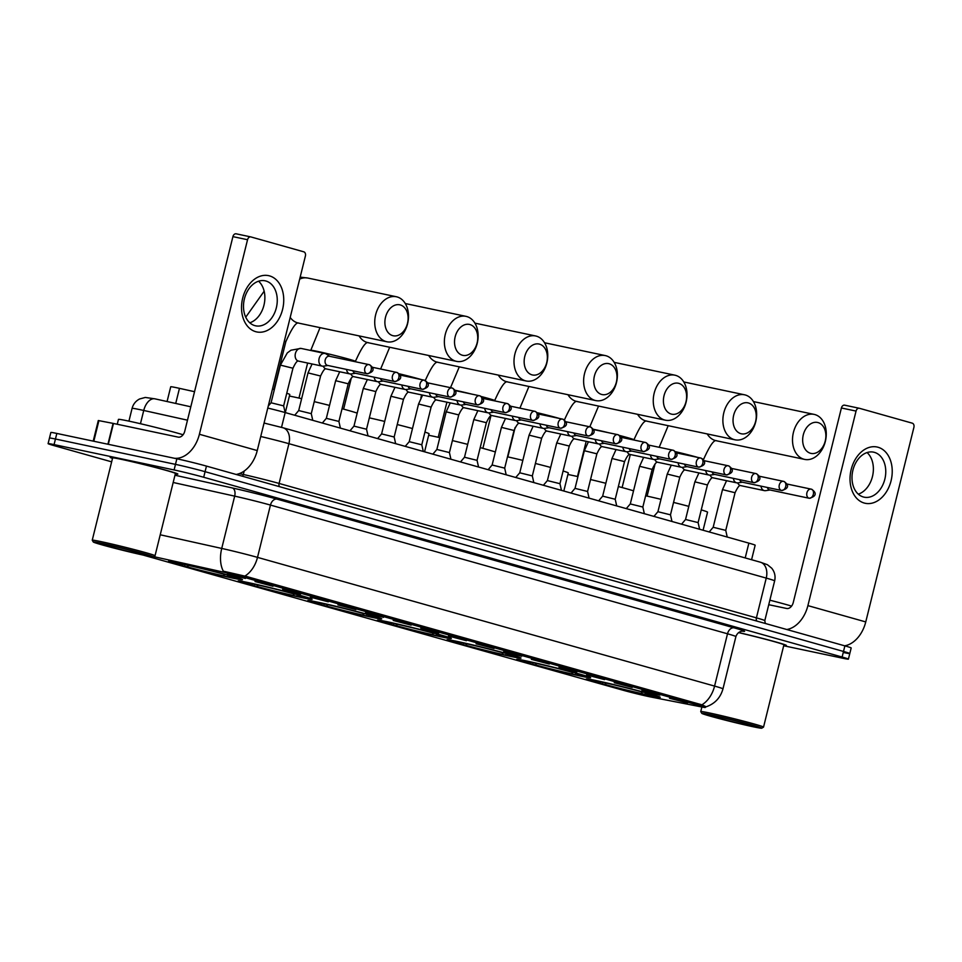 <?xml version="1.0" encoding="UTF-8"?>
<svg xmlns="http://www.w3.org/2000/svg" width="962" height="962" viewBox="0 0 962 962"><rect width="100%" height="100%" fill="white"/><g stroke="black" fill="none" stroke-linecap="round" stroke-linejoin="round"><path stroke-width="1.44" d="M371.188 617.183A38.095 1.263 -166.1 0 0 381.734 618.891A38.095 1.263 -166.1 0 0 358.862 612.012A38.095 1.263 -166.1 0 0 318.326 602.284A38.095 1.263 -166.1 0 0 307.78 600.589A38.095 1.263 -166.1 0 0 330.651 607.455A38.095 1.263 -166.1 0 0 371.188 617.183M580.074 675.997A38.095 1.263 -166.1 0 0 590.62 677.705A38.095 1.263 -166.1 0 0 567.748 670.839A38.095 1.263 -166.1 0 0 527.2 661.11A38.095 1.263 -166.1 0 0 516.666 659.403A38.095 1.263 -166.1 0 0 539.538 666.269A38.095 1.263 -166.1 0 0 580.074 675.997M510.449 656.397A38.095 1.263 -166.1 0 0 520.995 658.104A38.095 1.263 -166.1 0 0 498.112 651.238A38.095 1.263 -166.1 0 0 457.575 641.51A38.095 1.263 -166.1 0 0 447.029 639.802A38.095 1.263 -166.1 0 0 469.913 646.668A38.095 1.263 -166.1 0 0 510.449 656.397M440.812 636.784A38.095 1.263 -166.1 0 0 451.358 638.491A38.095 1.263 -166.1 0 0 428.487 631.625A38.095 1.263 -166.1 0 0 387.951 621.897A38.095 1.263 -166.1 0 0 377.405 620.189A38.095 1.263 -166.1 0 0 400.276 627.056A38.095 1.263 -166.1 0 0 440.812 636.784M301.563 597.57A38.095 1.263 -166.1 0 0 312.109 599.278A38.095 1.263 -166.1 0 0 289.225 592.412A38.095 1.263 -166.1 0 0 248.689 582.683A38.095 1.263 -166.1 0 0 238.143 580.976A38.095 1.263 -166.1 0 0 261.027 587.842A38.095 1.263 -166.1 0 0 301.563 597.57M231.938 577.958A38.095 1.263 -166.1 0 0 242.472 579.665A38.095 1.263 -166.1 0 0 219.601 572.799A38.095 1.263 -166.1 0 0 179.064 563.071A38.095 1.263 -166.1 0 0 168.518 561.363A38.095 1.263 -166.1 0 0 191.39 568.241A38.095 1.263 -166.1 0 0 231.938 577.958M649.699 695.61A38.095 1.263 -166.1 0 0 660.245 697.318A38.095 1.263 -166.1 0 0 637.373 690.451A38.095 1.263 -166.1 0 0 596.837 680.723A38.095 1.263 -166.1 0 0 586.291 679.016A38.095 1.263 -166.1 0 0 609.162 685.882A38.095 1.263 -166.1 0 0 649.699 695.61M641.894 690.488L659.848 695.177L641.894 690.488M614.261 682.707L632.214 687.397L614.261 682.707M586.628 674.927L604.581 679.617L586.628 674.927M558.994 667.135L576.947 671.825L558.994 667.135M531.373 659.355L549.314 664.045L531.373 659.355M503.739 651.575L521.681 656.264L503.739 651.575M476.106 643.794L494.047 648.484L476.106 643.794M448.472 636.014L466.414 640.704L448.472 636.014M420.839 628.234L438.792 632.924L420.839 628.234M393.205 620.454L411.159 625.144L393.205 620.454M365.572 612.674L383.525 617.363L365.572 612.674M337.951 604.894L355.892 609.583L337.951 604.894M310.317 597.113L328.258 601.803L310.317 597.113M282.684 589.333L300.625 594.023L282.684 589.333M255.05 581.541L272.992 586.231L255.05 581.541M227.417 573.761L245.37 578.451L227.417 573.761M669.528 698.268L687.469 702.957L669.528 698.268M153.643 556.613L221.007 571.572A19.408 0.649 13.9 0 1 245.154 577.609L699.639 705.591A19.408 0.649 13.9 0 1 705.302 707.467A19.408 0.649 13.9 0 1 702.019 707.022L651.214 697.077A19.408 0.649 13.9 0 1 649.134 696.656A19.408 0.649 13.9 0 1 622.498 690.079L145.671 555.808A19.408 0.649 13.9 0 1 143.206 555.086M267.773 408.056A21.561 0.709 13.9 0 1 285.185 412.566L748.869 543.133A21.561 0.709 13.9 0 1 755.158 545.226L751.575 559.728M167.075 401.527L170.719 386.784A21.561 0.709 13.9 0 1 179.461 388.347L194.528 391.69M783.802 645.249A34.86 1.154 -166.1 0 0 786.351 645.43A34.86 1.154 -166.1 0 0 738.612 632.539M175.3 473.893A34.86 1.154 -166.1 0 0 177.85 474.074A34.86 1.154 -166.1 0 0 156.914 467.785A34.86 1.154 -166.1 0 0 119.817 458.886A34.86 1.154 -166.1 0 0 110.173 457.323A34.86 1.154 -166.1 0 0 112.506 458.345A34.5 1.142 -166.1 0 1 110.522 457.407A34.5 1.142 -166.1 0 1 120.07 458.958A34.5 1.142 -166.1 0 1 156.782 467.772A34.5 1.142 -166.1 0 1 177.501 473.989A34.5 1.142 -166.1 0 1 175.312 473.857M843.83 652.585A21.561 0.709 -166.1 0 0 849.795 653.547L851.178 647.967A21.561 0.709 -166.1 0 0 844.889 645.875L206.457 466.101A21.561 0.709 -166.1 0 0 176.864 458.79L56.83 433.441L55.447 439.021A21.561 0.709 -166.1 0 0 49.483 438.047A21.561 0.709 -166.1 0 1 55.447 439.021L175.481 464.369L55.447 439.021L54.064 444.6A21.561 0.709 -166.1 0 0 48.1 443.626A21.561 0.709 -166.1 0 0 54.389 445.719L111.64 461.844M206.457 466.101L205.074 471.681A21.561 0.709 -166.1 0 0 175.481 464.369A21.561 0.709 -166.1 0 1 205.074 471.681L843.506 651.454L205.074 471.681L203.703 477.26A21.561 0.709 -166.1 0 0 174.098 469.949L54.064 444.6M849.795 653.547A21.561 0.709 -166.1 0 0 843.506 651.454A21.561 0.709 -166.1 0 1 849.795 653.547L848.412 659.126A21.561 0.709 -166.1 0 0 842.123 657.034L203.703 477.26M160.233 534.788L221.729 548.436A25.156 14.815 -77.5 0 0 223.328 571.175L246.488 576.478L701.887 704.821C706.697 706.878 707.202 707.395 703.414 706.373M705.94 706.854L705.892 706.89C714.742 703.883 720.43 697.871 722.967 688.876L735.906 636.567A28.752 0.95 -166.1 0 0 727.512 633.79L270.454 505.074A28.752 0.95 -166.1 0 0 234.68 496.139L173.172 482.479M783.681 645.742L842.447 658.164A21.561 0.709 -166.1 0 0 848.412 659.126M56.83 433.441A21.561 0.709 -166.1 0 0 50.866 432.467L48.1 443.626M878.029 447.246A28.752 20.707 -78.1 0 1 891.077 480.76A28.752 20.707 -78.1 0 1 864.225 503.042A28.752 20.707 -78.1 0 1 851.178 469.528A28.752 20.707 -78.1 0 1 878.029 447.246M863.359 496.981A23.004 16.558 101.9 0 0 864.129 497.174A23.004 16.558 101.9 0 0 884.968 478.631A23.004 16.558 101.9 0 0 874.398 452.356A23.004 16.558 101.9 0 0 873.628 452.164A23.004 16.558 101.9 0 0 852.789 470.707A23.004 16.558 101.9 0 0 863.359 496.981M867.075 452.561A23.004 16.558 -78.1 0 1 872.702 475.481A23.004 16.558 -78.1 0 1 858.296 494.155M844.624 645.803A28.752 19.925 -74.3 0 0 865.752 621.921L913.9 427.368A3.595 2.585 101.9 0 0 912.265 423.172L859.403 408.285A3.595 2.585 101.9 0 0 859.282 408.261A3.595 2.585 101.9 0 0 856.048 411.075L841.401 407.984L793.253 602.537A7.191 4.978 105.7 0 1 786.651 608.477L768.746 604.701M786.76 629.509A28.752 19.925 -74.3 0 0 807.9 605.627L856.048 411.075M841.401 407.984A3.595 2.585 -78.1 0 1 844.636 405.17A3.595 2.585 -78.1 0 1 844.756 405.194L859.162 408.237M710.353 714.694A30.904 1.022 -166.1 0 0 701.803 713.347A30.904 1.022 -166.1 0 0 720.815 718.999A30.904 1.022 -166.1 0 0 753.246 726.779A30.904 1.022 -166.1 0 0 761.772 728.186A30.904 1.022 -166.1 0 0 743.698 722.715A30.904 1.022 -166.1 0 0 710.353 714.694M761.772 728.186L763.515 727.14A32.347 1.07 -166.1 0 0 763.539 727.116A32.347 1.07 -166.1 0 0 744.119 721.284A32.347 1.07 -166.1 0 0 709.703 713.022A32.347 1.07 -166.1 0 0 700.745 711.567A32.347 1.07 -166.1 0 0 700.757 711.615L701.803 713.347M748.256 725.372A23.713 0.782 -166.1 0 0 754.821 726.406A23.713 0.782 -166.1 0 0 740.223 722.065A23.713 0.782 -166.1 0 0 715.343 716.101A23.713 0.782 -166.1 0 0 708.79 715.019A23.713 0.782 -166.1 0 0 722.666 719.227A23.713 0.782 -166.1 0 0 748.256 725.372M791.57 606.108A35.943 1.19 -166.1 0 0 769.865 600.192M783.814 645.213A34.5 1.142 -166.1 0 0 786.002 645.346A34.5 1.142 -166.1 0 0 738.6 632.551M763.539 727.116L783.91 644.829A32.347 1.07 -166.1 0 0 738.515 632.611M818.061 422.595A15.813 11.388 101.9 0 0 803.294 434.836A15.813 11.388 101.9 0 0 810.473 453.27A15.813 11.388 101.9 0 0 825.24 441.017A15.813 11.388 101.9 0 0 818.061 422.595M803.871 459.211A23.004 16.558 -78.1 0 1 793.301 432.936A23.004 16.558 -78.1 0 1 814.141 414.394A23.004 16.558 -78.1 0 1 814.91 414.586A23.004 16.558 -78.1 0 1 825.48 440.861A23.004 16.558 -78.1 0 1 804.641 459.403A23.004 16.558 -78.1 0 1 803.871 459.211M597.137 680.783L597.222 681A34.211 1.13 -166.1 0 0 590.067 679.99A34.211 1.13 -166.1 0 0 597.679 682.587L599.939 683.056L601.442 681.721M602.032 681.854L602.092 682.034A34.211 1.13 -166.1 0 1 643.867 692.339L644.011 692.219M649.025 693.602L648.857 693.746A34.211 1.13 -166.1 0 1 656.457 696.416L657.13 696.007M646.284 692.832L647.005 694.684L649.314 695.334A34.211 1.13 -166.1 0 0 656.457 696.416M597.222 681L599.53 681.649A30.904 1.022 -166.1 0 0 593.289 680.711A30.904 1.022 -166.1 0 0 599.939 683.056M643.867 692.339L641.618 691.858A30.904 1.022 -166.1 0 0 604.401 682.683L602.092 682.034L602.669 683.994A34.211 1.13 -166.1 0 0 644.444 694.299L645.899 692.724M647.005 694.684A30.904 1.022 -166.1 0 0 653.258 695.55A30.904 1.022 -166.1 0 0 646.596 693.265L648.857 693.746M703.078 530.242L707.551 512.169A39.526 1.311 -166.1 0 0 701.262 509.872M688.804 506.361A39.526 1.311 -166.1 0 0 673.544 502.417M660.978 499.326A39.526 1.311 -166.1 0 0 645.634 495.791M602.669 683.994L604.918 684.463A30.904 1.022 -166.1 0 0 642.135 693.65L644.444 694.299M606.421 683.128L604.918 684.463M642.135 693.65L641.401 691.81M748.436 402.982A15.813 11.388 101.9 0 0 733.669 415.235A15.813 11.388 101.9 0 0 740.848 433.67A15.813 11.388 101.9 0 0 755.615 421.416A15.813 11.388 101.9 0 0 748.436 402.982M734.234 439.61A23.004 16.558 -78.1 0 1 723.677 413.335A23.004 16.558 -78.1 0 1 744.516 394.793A23.004 16.558 -78.1 0 1 745.285 394.973A23.004 16.558 -78.1 0 1 755.855 421.248A23.004 16.558 -78.1 0 1 735.004 439.802A23.004 16.558 -78.1 0 1 734.234 439.61M577.934 476.611A39.526 1.311 -166.1 0 0 572.113 475.336A39.526 1.311 -166.1 0 0 567.917 474.482M527.501 661.171L527.585 661.399A34.211 1.13 -166.1 0 0 520.442 660.377A34.211 1.13 -166.1 0 0 528.054 662.974L530.303 663.455L531.806 662.109M532.395 662.241L532.467 662.421A34.211 1.13 -166.1 0 1 574.242 672.739L574.386 672.606M579.401 673.989L579.232 674.134A34.211 1.13 -166.1 0 1 586.82 676.803L587.493 676.406M576.659 673.232L577.38 675.071L579.689 675.721A34.211 1.13 -166.1 0 0 586.82 676.803M527.585 661.399L529.894 662.048A30.904 1.022 -166.1 0 0 523.665 661.098A30.904 1.022 -166.1 0 0 530.303 663.455M574.242 672.739L571.981 672.258A30.904 1.022 -166.1 0 0 534.776 663.071L532.467 662.421M577.38 675.071A30.904 1.022 -166.1 0 0 583.633 675.949A30.904 1.022 -166.1 0 0 576.972 673.665L579.232 674.134M633.525 490.836A39.526 1.311 -166.1 0 0 618.362 486.544M605.832 483.285A39.526 1.311 -166.1 0 0 590.536 479.533M576.274 673.123L574.807 674.687A34.211 1.13 -166.1 0 1 533.032 664.381L532.491 662.433M533.032 664.381L535.293 664.862A30.904 1.022 -166.1 0 0 572.498 674.037L574.807 674.687M536.796 663.515L535.293 664.862M572.498 674.037L571.777 672.197M678.811 383.369A15.813 11.388 101.9 0 0 664.045 395.622A15.813 11.388 101.9 0 0 671.211 414.057A15.813 11.388 101.9 0 0 685.99 401.803A15.813 11.388 101.9 0 0 678.811 383.369M664.61 419.997A23.004 16.558 -78.1 0 1 654.052 393.723A23.004 16.558 -78.1 0 1 674.891 375.18A23.004 16.558 -78.1 0 1 675.661 375.372A23.004 16.558 -78.1 0 1 686.219 401.647A23.004 16.558 -78.1 0 1 665.379 420.19A23.004 16.558 -78.1 0 1 664.61 419.997M457.876 641.57L457.96 641.786A34.211 1.13 -166.1 0 0 450.805 640.776A34.211 1.13 -166.1 0 0 458.417 643.374L460.678 643.843L462.181 642.508M462.77 642.628L462.842 642.82A34.211 1.13 -166.1 0 1 504.617 653.126L504.749 653.006M509.764 654.376L509.607 654.533A34.211 1.13 -166.1 0 1 517.195 657.202L517.869 656.793M507.022 653.619L507.756 655.459L510.064 656.108A34.211 1.13 -166.1 0 0 517.195 657.202M457.96 641.786L460.269 642.436A30.904 1.022 -166.1 0 0 454.04 641.498A30.904 1.022 -166.1 0 0 460.678 643.843M504.617 653.126L502.356 652.645A30.904 1.022 -166.1 0 0 465.151 643.47L462.842 642.82L463.407 644.768A34.211 1.13 -166.1 0 0 505.182 655.086L506.637 653.511M507.756 655.459A30.904 1.022 -166.1 0 0 514.009 656.337A30.904 1.022 -166.1 0 0 507.347 654.052L509.607 654.533M563.816 491.029L568.289 472.955A39.526 1.311 -166.1 0 0 563.095 470.983M550.649 467.448A39.526 1.311 -166.1 0 0 535.401 463.48M522.835 460.377A39.526 1.311 -166.1 0 0 507.491 456.818M463.407 644.768L465.668 645.249A30.904 1.022 -166.1 0 0 502.873 654.437L505.182 655.086M467.159 643.915L465.668 645.249M502.873 654.437L502.152 652.597M609.187 363.768A15.813 11.388 101.9 0 0 594.408 376.022A15.813 11.388 101.9 0 0 601.587 394.444A15.813 11.388 101.9 0 0 616.353 382.203A15.813 11.388 101.9 0 0 609.187 363.768M594.985 400.396A23.004 16.558 -78.1 0 1 584.415 374.122A23.004 16.558 -78.1 0 1 605.254 355.579A23.004 16.558 -78.1 0 1 606.024 355.76A23.004 16.558 -78.1 0 1 616.594 382.034A23.004 16.558 -78.1 0 1 595.755 400.577A23.004 16.558 -78.1 0 1 594.985 400.396M439.79 437.638A39.526 1.311 -166.1 0 0 432.852 436.123A39.526 1.311 -166.1 0 0 428.655 435.269M388.251 621.957L388.335 622.173A34.211 1.13 -166.1 0 0 381.18 621.163A34.211 1.13 -166.1 0 0 388.792 623.761L391.053 624.242L392.556 622.895M393.145 623.027L393.217 623.208A34.211 1.13 -166.1 0 1 434.98 633.513L435.125 633.393M440.139 634.776L439.971 634.92A34.211 1.13 -166.1 0 1 447.57 637.59L448.244 637.193M437.397 634.018L438.119 635.858L440.428 636.507A34.211 1.13 -166.1 0 0 447.57 637.59M388.335 622.173L390.644 622.823A30.904 1.022 -166.1 0 0 384.403 621.885A30.904 1.022 -166.1 0 0 391.053 624.242M434.98 633.513L432.732 633.044A30.904 1.022 -166.1 0 0 395.526 623.857L393.217 623.208L393.783 625.168A34.211 1.13 -166.1 0 0 435.558 635.473L437.013 633.91M438.119 635.858A30.904 1.022 -166.1 0 0 444.372 636.724A30.904 1.022 -166.1 0 0 437.71 634.451L439.971 634.92M495.358 451.972A39.526 1.311 -166.1 0 0 480.206 447.619M467.688 444.36A39.526 1.311 -166.1 0 0 452.393 440.584M393.783 625.168L396.043 625.637A30.904 1.022 -166.1 0 0 433.249 634.824L435.558 635.473M397.534 624.302L396.043 625.637M433.249 634.824L432.527 632.984M539.55 344.155A15.813 11.388 101.9 0 0 524.783 356.409A15.813 11.388 101.9 0 0 531.962 374.843A15.813 11.388 101.9 0 0 546.729 362.59A15.813 11.388 101.9 0 0 539.55 344.155M525.36 380.784A23.004 16.558 -78.1 0 1 514.79 354.509A23.004 16.558 -78.1 0 1 535.63 335.966A23.004 16.558 -78.1 0 1 536.399 336.159A23.004 16.558 -78.1 0 1 546.969 362.433A23.004 16.558 -78.1 0 1 526.13 380.976A23.004 16.558 -78.1 0 1 525.36 380.784M318.614 602.356L318.711 602.573A34.211 1.13 -166.1 0 0 311.556 601.551A34.211 1.13 -166.1 0 0 319.168 604.148L321.428 604.629L322.919 603.282M323.509 603.414L323.581 603.595A34.211 1.13 -166.1 0 1 365.356 613.912L365.5 613.78M370.514 615.163L370.346 615.319A34.211 1.13 -166.1 0 1 377.934 617.989L378.607 617.58M367.773 614.405L368.494 616.245L370.803 616.895A34.211 1.13 -166.1 0 0 377.934 617.989M318.711 602.573L321.019 603.222A30.904 1.022 -166.1 0 0 314.778 602.284A30.904 1.022 -166.1 0 0 321.428 604.629M365.356 613.912L363.095 613.431A30.904 1.022 -166.1 0 0 325.89 604.256L323.581 603.595L324.158 605.555A34.211 1.13 -166.1 0 0 365.921 615.872L367.388 614.297M368.494 616.245A30.904 1.022 -166.1 0 0 374.747 617.123A30.904 1.022 -166.1 0 0 368.085 614.838L370.346 615.319M424.567 451.815L429.028 433.742A39.526 1.311 -166.1 0 0 424.927 432.106M412.482 428.535A39.526 1.311 -166.1 0 0 397.246 424.543M384.68 421.428A39.526 1.311 -166.1 0 0 369.336 417.857M324.158 605.555L326.407 606.036A30.904 1.022 -166.1 0 0 363.612 615.223L365.921 615.872M327.91 604.701L326.407 606.036M363.612 615.223L362.89 613.371M469.925 324.555A15.813 11.388 101.9 0 0 455.158 336.808A15.813 11.388 101.9 0 0 462.337 355.231A15.813 11.388 101.9 0 0 477.104 342.977A15.813 11.388 101.9 0 0 469.925 324.555M455.723 361.171A23.004 16.558 -78.1 0 1 445.165 334.896A23.004 16.558 -78.1 0 1 466.005 316.354A23.004 16.558 -78.1 0 1 466.774 316.546A23.004 16.558 -78.1 0 1 477.332 342.821A23.004 16.558 -78.1 0 1 456.493 361.363A23.004 16.558 -78.1 0 1 455.723 361.171M301.647 398.677A39.526 1.311 -166.1 0 0 293.602 396.909A39.526 1.311 -166.1 0 0 289.394 396.055M248.99 582.744L249.074 582.96A34.211 1.13 -166.1 0 0 241.919 581.95A34.211 1.13 -166.1 0 0 249.531 584.547L251.791 585.028L253.295 583.681M253.884 583.814L253.956 583.994A34.211 1.13 -166.1 0 1 295.731 594.3L295.875 594.179M300.878 595.562L300.721 595.706A34.211 1.13 -166.1 0 1 308.309 598.376L308.982 597.967M298.148 594.793L298.869 596.644L301.178 597.294A34.211 1.13 -166.1 0 0 308.309 598.376M249.074 582.96L251.383 583.609A30.904 1.022 -166.1 0 0 245.154 582.671A30.904 1.022 -166.1 0 0 251.791 585.028M295.731 594.3L293.47 593.831A30.904 1.022 -166.1 0 0 256.265 584.643L253.956 583.994L254.521 585.954A34.211 1.13 -166.1 0 0 296.296 596.26L297.763 594.696M298.869 596.644A30.904 1.022 -166.1 0 0 305.122 597.51A30.904 1.022 -166.1 0 0 298.46 595.225L300.721 595.706M357.191 413.119A39.526 1.311 -166.1 0 0 342.051 408.706M329.533 405.423A39.526 1.311 -166.1 0 0 314.237 401.635M254.521 585.954L256.782 586.423A30.904 1.022 -166.1 0 0 293.987 595.61L296.296 596.26M258.285 585.088L256.782 586.423M293.987 595.61L293.266 593.77M400.3 304.942A15.813 11.388 101.9 0 0 385.522 317.195A15.813 11.388 101.9 0 0 392.7 335.63A15.813 11.388 101.9 0 0 407.479 323.376A15.813 11.388 101.9 0 0 400.3 304.942M386.099 341.57A23.004 16.558 -78.1 0 1 375.529 315.295A23.004 16.558 -78.1 0 1 396.38 296.753A23.004 16.558 -78.1 0 1 397.138 296.945A23.004 16.558 -78.1 0 1 407.708 323.22A23.004 16.558 -78.1 0 1 386.868 341.763A23.004 16.558 -78.1 0 1 386.099 341.57M179.365 563.143L179.449 563.359A34.211 1.13 -166.1 0 0 172.294 562.337A34.211 1.13 -166.1 0 0 179.906 564.934L182.167 565.415L183.67 564.069M184.259 564.201L184.331 564.381A34.211 1.13 -166.1 0 1 226.106 574.699L226.238 574.567M231.253 575.949L231.084 576.106A34.211 1.13 -166.1 0 1 238.684 578.775L239.358 578.366M228.511 575.192L229.245 577.032L231.553 577.681A34.211 1.13 -166.1 0 0 238.684 578.775M179.449 563.359L181.758 564.009A30.904 1.022 -166.1 0 0 175.517 563.071A30.904 1.022 -166.1 0 0 182.167 565.415M226.106 574.699L223.845 574.218A30.904 1.022 -166.1 0 0 186.64 565.031L184.331 564.381L184.896 566.341A34.211 1.13 -166.1 0 0 226.671 576.647L228.126 575.084M229.245 577.032A30.904 1.022 -166.1 0 0 235.498 577.909A30.904 1.022 -166.1 0 0 228.836 575.625L231.084 576.106M285.305 412.602L289.778 394.528A39.526 1.311 -166.1 0 0 286.76 393.242M274.326 389.61A39.526 1.311 -166.1 0 0 272.462 389.105M184.896 566.341L187.157 566.822A30.904 1.022 -166.1 0 0 224.362 575.997L226.671 576.647M188.648 565.476L187.157 566.822M224.362 575.997L223.641 574.158M709.186 531.962L713.179 527.272L725.745 530.375L727.236 537.049M761.014 486.135A6.469 4.654 101.9 0 0 764.153 490.572A6.469 4.654 101.9 0 0 764.369 490.62A6.469 4.654 101.9 0 0 765.596 490.656L770.057 489.995M767.363 487.481A4.678 3.367 101.9 0 0 769.456 489.862A4.678 3.367 101.9 0 0 769.612 489.898A4.678 3.367 101.9 0 0 769.78 489.923M269.54 275.89A28.752 20.707 -78.1 0 1 282.587 309.403A28.752 20.707 -78.1 0 1 255.724 331.686A28.752 20.707 -78.1 0 1 242.677 298.172A28.752 20.707 -78.1 0 1 269.54 275.89M254.858 325.625A23.004 16.558 101.9 0 0 255.627 325.817A23.004 16.558 101.9 0 0 276.467 307.275A23.004 16.558 101.9 0 0 265.897 281A23.004 16.558 101.9 0 0 265.127 280.808A23.004 16.558 101.9 0 0 244.288 299.35A23.004 16.558 101.9 0 0 254.858 325.625M258.574 281.205A23.004 16.558 -78.1 0 1 264.201 304.124A23.004 16.558 -78.1 0 1 249.795 322.799M236.123 474.446A28.752 19.925 -74.3 0 0 257.251 450.565L305.399 256.012A3.595 2.585 101.9 0 0 303.776 251.816L250.902 236.929A3.595 2.585 101.9 0 0 250.781 236.905A3.595 2.585 101.9 0 0 247.547 239.718L232.912 236.628L184.764 431.18A7.191 4.978 105.7 0 1 178.15 437.121L113.468 423.46L108.309 444.312M174.338 458.261A28.752 19.925 -74.3 0 0 199.399 434.271L247.547 239.718M232.912 236.628A3.595 2.585 -78.1 0 1 236.147 233.814A3.595 2.585 -78.1 0 1 236.267 233.838L250.661 236.88M93.206 441.125L98.304 420.526L113.468 423.46M101.852 543.338A30.904 1.022 -166.1 0 0 93.302 541.991A30.904 1.022 -166.1 0 0 112.314 547.643A30.904 1.022 -166.1 0 0 144.745 555.423A30.904 1.022 -166.1 0 0 153.283 556.83A30.904 1.022 -166.1 0 0 135.197 551.358A30.904 1.022 -166.1 0 0 101.852 543.338M153.283 556.83L155.014 555.783A32.347 1.07 -166.1 0 0 155.038 555.759A32.347 1.07 -166.1 0 0 135.618 549.927A32.347 1.07 -166.1 0 0 101.202 541.666A32.347 1.07 -166.1 0 0 92.244 540.211A32.347 1.07 -166.1 0 0 92.256 540.259L93.302 541.991M155.038 555.759L175.409 473.472A32.347 1.07 -166.1 0 0 155.988 467.64A32.347 1.07 -166.1 0 0 121.561 459.379A32.347 1.07 -166.1 0 0 112.614 457.936L92.244 540.211M183.069 434.752A35.943 1.19 -166.1 0 0 128.391 421.019A35.943 1.19 -166.1 0 0 118.446 419.408L117.244 424.254M139.755 554.016A23.713 0.782 -166.1 0 0 146.32 555.05A23.713 0.782 -166.1 0 0 131.734 550.709A23.713 0.782 -166.1 0 0 106.842 544.745A23.713 0.782 -166.1 0 0 100.288 543.662A23.713 0.782 -166.1 0 0 114.165 547.871A23.713 0.782 -166.1 0 0 139.755 554.016M681.553 524.182L685.557 519.492L698.111 522.594L699.614 529.268M733.381 478.354A6.469 4.654 101.9 0 0 736.519 482.792A6.469 4.654 101.9 0 0 736.736 482.84A6.469 4.654 101.9 0 0 737.962 482.876L742.423 482.215M739.73 479.689A4.678 3.367 101.9 0 0 741.834 482.082A4.678 3.367 101.9 0 0 741.991 482.118A4.678 3.367 101.9 0 0 742.147 482.142M653.919 516.402L657.924 511.712L670.478 514.826M705.747 470.574A6.469 4.654 101.9 0 0 708.886 475.012A6.469 4.654 101.9 0 0 709.102 475.06A6.469 4.654 101.9 0 0 710.329 475.096L714.79 474.422M712.096 471.909A4.678 3.367 101.9 0 0 714.201 474.302A4.678 3.367 101.9 0 0 714.357 474.338A4.678 3.367 101.9 0 0 714.513 474.362M626.286 508.621L630.29 503.932L642.844 507.034L644.348 513.708M678.114 462.794A6.469 4.654 101.9 0 0 681.252 467.231A6.469 4.654 101.9 0 0 681.469 467.279A6.469 4.654 101.9 0 0 682.695 467.316L687.157 466.642M684.463 464.129A4.678 3.367 101.9 0 0 686.567 466.522A4.678 3.367 101.9 0 0 686.724 466.558A4.678 3.367 101.9 0 0 686.88 466.582M598.653 500.841L602.657 496.151L615.211 499.254L616.714 505.928M650.48 455.014A6.469 4.654 101.9 0 0 653.619 459.451A6.469 4.654 101.9 0 0 653.835 459.499A6.469 4.654 101.9 0 0 655.062 459.535L659.523 458.862M656.83 456.349A4.678 3.367 101.9 0 0 658.934 458.73A4.678 3.367 101.9 0 0 659.09 458.778A4.678 3.367 101.9 0 0 659.247 458.802M571.019 493.061L575.023 488.371L587.578 491.474L589.081 498.136M622.847 447.234A6.469 4.654 101.9 0 0 625.985 451.671A6.469 4.654 101.9 0 0 626.202 451.719A6.469 4.654 101.9 0 0 627.44 451.755L631.89 451.082M629.196 448.569A4.678 3.367 101.9 0 0 631.3 450.95A4.678 3.367 101.9 0 0 631.457 450.998A4.678 3.367 101.9 0 0 631.613 451.022M543.386 485.269L547.39 480.579L559.944 483.694L561.447 490.355M595.225 439.454A6.469 4.654 101.9 0 0 598.364 443.891A6.469 4.654 101.9 0 0 598.58 443.939A6.469 4.654 101.9 0 0 599.807 443.975L604.256 443.302M601.563 440.788A4.678 3.367 101.9 0 0 603.667 443.169A4.678 3.367 101.9 0 0 603.823 443.205A4.678 3.367 101.9 0 0 603.98 443.241M515.752 477.489L519.757 472.799L532.323 475.913L533.814 482.575M567.592 431.661A6.469 4.654 101.9 0 0 570.731 436.099A6.469 4.654 101.9 0 0 570.947 436.159A6.469 4.654 101.9 0 0 572.174 436.195L576.623 435.521M573.941 433.008A4.678 3.367 101.9 0 0 576.034 435.389A4.678 3.367 101.9 0 0 576.19 435.425A4.678 3.367 101.9 0 0 576.358 435.461M488.131 469.709L492.123 465.019L504.689 468.133L506.18 474.795M539.959 423.881A6.469 4.654 101.9 0 0 543.097 428.318A6.469 4.654 101.9 0 0 543.314 428.379A6.469 4.654 101.9 0 0 544.54 428.403L549.001 427.741M546.308 425.228A4.678 3.367 101.9 0 0 548.4 427.609A4.678 3.367 101.9 0 0 548.556 427.645A4.678 3.367 101.9 0 0 548.725 427.681M464.49 457.239L477.056 460.353L478.559 467.015M512.325 416.101A6.469 4.654 101.9 0 0 515.464 420.538A6.469 4.654 101.9 0 0 515.68 420.598A6.469 4.654 101.9 0 0 516.907 420.622L521.368 419.961M518.674 417.448A4.678 3.367 101.9 0 0 520.779 419.829A4.678 3.367 101.9 0 0 520.935 419.865A4.678 3.367 101.9 0 0 521.091 419.889M432.864 454.148L436.868 449.458L449.422 452.573L450.925 459.235M484.692 408.321A6.469 4.654 101.9 0 0 487.83 412.758A6.469 4.654 101.9 0 0 488.047 412.818A6.469 4.654 101.9 0 0 489.273 412.842L493.734 412.181M491.041 409.668A4.678 3.367 101.9 0 0 493.145 412.049A4.678 3.367 101.9 0 0 493.302 412.085A4.678 3.367 101.9 0 0 493.458 412.109M405.23 446.368L409.235 441.678L421.789 444.781L423.292 451.455M457.058 400.541A6.469 4.654 101.9 0 0 460.197 404.978A6.469 4.654 101.9 0 0 460.413 405.026A6.469 4.654 101.9 0 0 461.64 405.062L466.101 404.401M463.407 401.888A4.678 3.367 101.9 0 0 465.512 404.268A4.678 3.367 101.9 0 0 465.668 404.305A4.678 3.367 101.9 0 0 465.824 404.329M377.597 438.588L381.601 433.898L394.155 437.001L395.659 443.674M429.425 392.761A6.469 4.654 101.9 0 0 432.563 397.198A6.469 4.654 101.9 0 0 432.78 397.246A6.469 4.654 101.9 0 0 434.018 397.282L438.468 396.621M435.774 394.107A4.678 3.367 101.9 0 0 437.878 396.488A4.678 3.367 101.9 0 0 438.035 396.524A4.678 3.367 101.9 0 0 438.191 396.548M349.964 430.808L353.968 426.118L366.522 429.22L368.025 435.894M401.803 384.98A6.469 4.654 101.9 0 0 404.942 389.418A6.469 4.654 101.9 0 0 405.158 389.466A6.469 4.654 101.9 0 0 406.385 389.502L410.834 388.828M408.141 386.315A4.678 3.367 101.9 0 0 410.245 388.708A4.678 3.367 101.9 0 0 410.401 388.744A4.678 3.367 101.9 0 0 410.558 388.768M322.33 423.027L326.334 418.338L338.901 421.44L340.392 428.114M374.17 377.2A6.469 4.654 101.9 0 0 377.308 381.637A6.469 4.654 101.9 0 0 377.525 381.686A6.469 4.654 101.9 0 0 378.751 381.722L383.201 381.048M380.507 378.535A4.678 3.367 101.9 0 0 382.611 380.928A4.678 3.367 101.9 0 0 382.768 380.964A4.678 3.367 101.9 0 0 382.924 380.988M294.709 415.247L298.701 410.558L311.267 413.66L312.758 420.334M346.536 369.42A6.469 4.654 101.9 0 0 349.675 373.857A6.469 4.654 101.9 0 0 349.891 373.905A6.469 4.654 101.9 0 0 351.118 373.941L355.579 373.268M352.886 370.755A4.678 3.367 101.9 0 0 354.978 373.136A4.678 3.367 101.9 0 0 355.134 373.184A4.678 3.367 101.9 0 0 355.303 373.208M301.431 348.509A6.469 4.654 101.9 0 0 301.214 348.46A6.469 4.654 101.9 0 0 301.154 348.448A6.469 4.654 101.9 0 0 295.346 353.727A6.469 4.654 101.9 0 0 298.328 361.063A6.469 4.654 101.9 0 0 298.545 361.123C297.378 360.365 295.514 362.734 292.953 368.23L280.387 365.115L271.068 402.777L283.634 405.88L285.137 412.542M329.87 356.349L326.07 353.932A6.469 4.654 101.9 0 0 325.144 353.523A6.469 4.654 101.9 0 0 324.928 353.463A6.469 4.654 101.9 0 0 319.107 358.537A6.469 4.654 101.9 0 0 322.042 366.077A6.469 4.654 101.9 0 0 322.258 366.125A6.469 4.654 101.9 0 0 323.485 366.161L327.946 365.488M329.593 356.289A4.678 3.367 101.9 0 0 329.437 356.253A4.678 3.367 101.9 0 0 325.228 359.908A4.678 3.367 101.9 0 0 327.357 365.356A4.678 3.367 101.9 0 0 327.513 365.404A4.678 3.367 101.9 0 0 327.669 365.428M699.639 705.591L699.987 704.196M245.154 577.609L245.49 576.238M745.201 557.936L748.869 543.133M281.517 427.368L285.185 412.566M175.721 403.439L179.461 388.347M244.817 576.106A25.156 17.436 -74.3 0 0 257.503 557.371L714.574 686.086A25.156 17.436 105.7 0 1 701.887 704.821M174.976 475.228L232.335 487.962A7.191 4.233 102.5 0 1 234.68 496.139L221.729 548.436A28.752 0.95 13.9 0 1 257.503 557.371L270.454 505.074A7.191 4.978 105.7 0 1 277.056 499.134L734.126 627.849A35.943 1.19 13.9 0 1 742.351 631.192M734.126 627.849A7.191 4.978 105.7 0 0 727.512 633.79L714.574 686.086A28.752 0.95 13.9 0 1 722.967 688.876M232.335 487.962A35.943 1.19 13.9 0 1 277.056 499.134M842.123 657.034L844.889 645.875M174.098 469.949L176.864 458.79M187.482 420.178L143.735 410.461A28.752 0.95 -166.1 0 0 140.043 409.668A28.752 0.95 -166.1 0 0 132.083 408.381L128.932 421.14M140.452 423.725L143.735 410.461A14.37 8.466 -77.5 0 1 154.978 398.845L190.789 406.794M759.944 562.097A14.37 9.957 105.7 0 1 760.389 562.205L767.436 564.718L771.716 568.205C774.711 571.969 775.685 576.202 774.638 580.892A28.752 0.95 -166.1 0 0 766.245 578.102L756.409 617.857A28.752 0.95 13.9 0 1 764.802 620.634L765.307 623.472M244.168 471.067L243.314 474.494A28.752 0.95 13.9 0 1 279.088 483.441L756.409 617.857A3.595 2.489 -74.3 0 0 756.853 621.091M239.334 473.617L243.314 474.494A3.595 2.116 102.5 0 1 242.544 476.262M282.624 427.681A14.37 9.957 105.7 0 1 283.068 427.789L760.389 562.205A14.37 9.957 105.7 0 1 766.245 578.102L288.925 443.686L279.088 483.441A3.595 2.489 -74.3 0 0 279.533 486.676M264.73 423.22A14.37 8.466 -77.5 0 0 264.394 423.124L264.057 423.052A14.37 8.466 -77.5 0 1 264.394 423.124L283.068 427.789A14.37 9.957 105.7 0 1 288.925 443.686A28.752 0.95 -166.1 0 0 260.738 436.495M807.9 605.627L865.752 621.921M707.214 433.922A23.004 16.558 101.9 0 0 715.355 440.524A23.004 16.558 101.9 0 0 716.125 440.704L804.641 459.403M675.492 451.683A23.004 0.758 13.9 0 1 696.861 457.154A23.004 0.758 13.9 0 1 697.462 457.323M702.488 458.874A23.004 0.758 13.9 0 1 703.583 459.391C709.703 445.683 714.02 439.466 716.546 440.752M637.59 414.321A23.004 16.558 101.9 0 0 645.73 420.911A23.004 16.558 101.9 0 0 646.5 421.103L735.004 439.802M619.528 435.473A23.004 0.758 13.9 0 1 627.236 437.554A23.004 0.758 13.9 0 1 633.946 439.778C640.079 426.07 644.396 419.865 646.909 421.14M593.229 429.268A23.004 0.758 13.9 0 1 595.658 429.761A23.004 0.758 13.9 0 1 608.465 432.696M567.953 394.709A23.004 16.558 101.9 0 0 576.106 401.31A23.004 16.558 101.9 0 0 576.875 401.491L665.379 420.19M537.277 412.71A23.004 0.758 13.9 0 1 557.611 417.941A23.004 0.758 13.9 0 1 559.223 418.41M498.328 375.108A23.004 16.558 101.9 0 0 506.469 381.698A23.004 16.558 101.9 0 0 507.239 381.89L595.755 400.577M481.313 396.536A23.004 0.758 13.9 0 1 487.987 398.34A23.004 0.758 13.9 0 1 494.696 400.565C500.817 386.856 505.134 380.639 507.659 381.926M455.026 390.259A23.004 0.758 13.9 0 1 456.409 390.548A23.004 0.758 13.9 0 1 471.572 394.059M428.703 355.495A23.004 16.558 101.9 0 0 436.844 362.085A23.004 16.558 101.9 0 0 437.614 362.277L526.13 380.976M399.062 373.749A23.004 0.758 13.9 0 1 418.35 378.727A23.004 0.758 13.9 0 1 420.911 379.461M359.079 335.882A23.004 16.558 101.9 0 0 367.219 342.484A23.004 16.558 101.9 0 0 367.989 342.676L456.493 361.363M310.738 350.469L310.786 350.3A23.004 0.758 13.9 0 1 317.147 351.334A23.004 0.758 13.9 0 1 348.725 359.127A23.004 0.758 13.9 0 1 355.435 361.351C361.568 347.643 365.885 341.426 368.398 342.712M290.199 317.436A23.004 16.558 101.9 0 0 297.595 322.871A23.004 16.558 101.9 0 0 298.364 323.064L386.868 341.763M284.343 341.089A23.004 0.758 13.9 0 1 285.81 341.738C291.931 328.03 296.26 321.825 298.773 323.1M300.18 277.128L307.864 278.054A23.004 16.558 101.9 0 0 299.687 279.088M809.03 498.22A4.678 3.367 101.9 0 0 809.186 498.256C816.822 496.44 816.714 492.508 811.423 489.189A4.678 3.235 -74.3 0 0 811.279 489.153A4.678 3.367 101.9 0 0 811.122 489.117A4.678 3.367 101.9 0 0 806.89 492.881A4.678 3.367 101.9 0 0 809.03 498.22A4.678 3.235 105.7 0 0 813.323 494.36A4.678 3.235 -74.3 0 0 811.423 489.189L786.772 483.97M713.179 527.272L722.498 489.622L735.064 492.724C737.626 487.229 739.489 484.86 740.644 485.618L740.656 485.618A6.469 4.654 101.9 0 0 740.716 485.63A6.469 4.654 101.9 0 0 740.872 485.654M737.746 482.9A6.469 4.654 101.9 0 0 740.439 485.569A6.469 4.654 101.9 0 0 740.656 485.618L764.369 490.62M199.399 434.271L257.251 450.565M107.924 444.228L113.083 423.376M98.918 420.61L93.807 441.245M781.397 490.44A4.678 3.367 101.9 0 0 781.553 490.476C789.201 488.66 789.081 484.728 783.789 481.409A4.678 3.235 -74.3 0 0 783.645 481.373A4.678 3.367 101.9 0 0 783.489 481.337A4.678 3.367 101.9 0 0 779.256 485.101A4.678 3.367 101.9 0 0 781.397 490.44A4.678 3.235 105.7 0 0 785.689 486.58A4.678 3.235 -74.3 0 0 783.789 481.409L759.138 476.19M685.545 519.492L694.865 481.842L707.431 484.944C709.992 479.449 711.856 477.08 713.01 477.837A6.469 4.654 101.9 0 0 713.095 477.849A6.469 4.654 101.9 0 0 713.239 477.873M710.112 475.12A6.469 4.654 101.9 0 0 712.806 477.777A6.469 4.654 101.9 0 0 713.022 477.837L736.736 482.84M753.763 482.659A4.678 3.367 101.9 0 0 753.919 482.696C761.567 480.88 761.447 476.948 756.156 473.629A4.678 3.235 -74.3 0 0 756.012 473.593A4.678 3.367 101.9 0 0 755.855 473.557A4.678 3.367 101.9 0 0 751.623 477.32A4.678 3.367 101.9 0 0 753.763 482.659A4.678 3.235 105.7 0 0 758.056 478.787A4.678 3.235 -74.3 0 0 756.156 473.629L731.517 468.41M657.924 511.712L667.231 474.062L679.797 477.164C682.359 471.669 684.222 469.3 685.377 470.057A6.469 4.654 101.9 0 0 685.461 470.069A6.469 4.654 101.9 0 0 685.605 470.093M682.479 467.34A6.469 4.654 101.9 0 0 685.172 469.997A6.469 4.654 101.9 0 0 685.389 470.057L709.102 475.06M726.13 474.879A4.678 3.367 101.9 0 0 726.286 474.915C733.934 473.1 733.814 469.167 728.523 465.848A4.678 3.235 -74.3 0 0 728.378 465.812A4.678 3.367 101.9 0 0 728.222 465.764A4.678 3.367 101.9 0 0 723.989 469.54A4.678 3.367 101.9 0 0 726.13 474.879A4.678 3.235 105.7 0 0 730.435 471.007A4.678 3.235 -74.3 0 0 728.523 465.848L703.883 460.63M630.29 503.932L639.61 466.281L652.164 469.384C654.725 463.888 656.589 461.519 657.743 462.277A6.469 4.654 101.9 0 0 657.828 462.289A6.469 4.654 101.9 0 0 657.972 462.313M654.845 459.559A6.469 4.654 101.9 0 0 657.539 462.217A6.469 4.654 101.9 0 0 657.755 462.277L681.469 467.279M698.508 467.087A4.678 3.367 101.9 0 0 698.665 467.135C706.3 465.319 706.18 461.387 700.889 458.068A4.678 3.235 -74.3 0 0 700.745 458.032A4.678 3.367 101.9 0 0 700.589 457.984A4.678 3.367 101.9 0 0 696.356 461.76A4.678 3.367 101.9 0 0 698.508 467.087A4.678 3.235 105.7 0 0 702.801 463.227A4.678 3.235 -74.3 0 0 700.889 458.068L676.25 452.849M602.657 496.151L611.976 458.489L624.53 461.604C627.092 456.108 628.956 453.739 630.122 454.485A6.469 4.654 101.9 0 0 630.194 454.509A6.469 4.654 101.9 0 0 630.351 454.533M627.224 451.779A6.469 4.654 101.9 0 0 629.906 454.437A6.469 4.654 101.9 0 0 630.122 454.497L653.835 459.499M670.875 459.307A4.678 3.367 101.9 0 0 671.031 459.355C678.667 457.539 678.547 453.607 673.256 450.276A4.678 3.235 -74.3 0 0 673.111 450.252A4.678 3.367 101.9 0 0 672.955 450.204A4.678 3.367 101.9 0 0 668.722 453.98A4.678 3.367 101.9 0 0 670.875 459.307A4.678 3.235 105.7 0 0 675.168 455.447A4.678 3.235 -74.3 0 0 673.256 450.276L648.616 445.069M575.023 488.371L584.343 450.709L596.897 453.823C599.458 448.328 601.322 445.959 602.489 446.705A6.469 4.654 101.9 0 0 602.561 446.729A6.469 4.654 101.9 0 0 602.717 446.753M599.591 443.999A6.469 4.654 101.9 0 0 602.272 446.657A6.469 4.654 101.9 0 0 602.489 446.705L626.202 451.719M643.241 451.527A4.678 3.367 101.9 0 0 643.398 451.563C651.033 449.759 650.925 445.827 645.622 442.496A4.678 3.235 -74.3 0 0 645.478 442.46A4.678 3.367 101.9 0 0 645.322 442.424A4.678 3.367 101.9 0 0 641.089 446.188A4.678 3.367 101.9 0 0 643.241 451.527A4.678 3.235 105.7 0 0 647.534 447.667A4.678 3.235 -74.3 0 0 645.622 442.496L620.983 437.289M547.39 480.591L556.709 442.929L569.263 446.043C571.837 440.548 573.689 438.167 574.855 438.925A6.469 4.654 101.9 0 0 574.927 438.949A6.469 4.654 101.9 0 0 575.084 438.973M571.957 436.219A6.469 4.654 101.9 0 0 574.651 438.876A6.469 4.654 101.9 0 0 574.867 438.925L598.58 443.939M615.608 443.747A4.678 3.367 101.9 0 0 615.764 443.783C623.4 441.979 623.292 438.047 618.001 434.716A4.678 3.235 -74.3 0 0 617.857 434.68A4.678 3.367 101.9 0 0 617.7 434.644A4.678 3.367 101.9 0 0 613.467 438.407A4.678 3.367 101.9 0 0 615.608 443.747A4.678 3.235 105.7 0 0 619.901 439.887A4.678 3.235 -74.3 0 0 618.001 434.716L593.35 429.509M519.757 472.799L529.076 435.149L541.642 438.263C544.203 432.768 546.067 430.387 547.222 431.144L547.234 431.144A6.469 4.654 101.9 0 0 547.294 431.156A6.469 4.654 101.9 0 0 547.45 431.192M544.324 428.439A6.469 4.654 101.9 0 0 547.017 431.096A6.469 4.654 101.9 0 0 547.234 431.144L570.947 436.159M587.974 435.966A4.678 3.367 101.9 0 0 588.131 436.002C595.779 434.199 595.658 430.267 590.367 426.936A4.678 3.235 -74.3 0 0 590.223 426.9A4.678 3.367 101.9 0 0 590.067 426.863A4.678 3.367 101.9 0 0 585.834 430.627A4.678 3.367 101.9 0 0 587.974 435.966A4.678 3.235 105.7 0 0 592.267 432.106A4.678 3.235 -74.3 0 0 590.367 426.936L565.716 421.717M492.123 465.019L501.442 427.368L514.009 430.483C516.57 424.976 518.434 422.607 519.588 423.364A6.469 4.654 101.9 0 0 519.672 423.376A6.469 4.654 101.9 0 0 519.817 423.4M516.69 420.659A6.469 4.654 101.9 0 0 519.384 423.316A6.469 4.654 101.9 0 0 519.6 423.364L543.314 428.379M560.341 428.186A4.678 3.367 101.9 0 0 560.497 428.222C568.145 426.406 568.025 422.474 562.734 419.155A4.678 3.235 -74.3 0 0 562.59 419.119A4.678 3.367 101.9 0 0 562.433 419.083A4.678 3.367 101.9 0 0 558.2 422.847A4.678 3.367 101.9 0 0 560.341 428.186A4.678 3.235 105.7 0 0 564.634 424.326A4.678 3.235 -74.3 0 0 562.734 419.155L538.083 413.937M460.497 461.928L464.502 457.239L473.809 419.588L486.375 422.691C488.936 417.195 490.8 414.826 491.955 415.584A6.469 4.654 101.9 0 0 492.039 415.596A6.469 4.654 101.9 0 0 492.183 415.62M489.057 412.866A6.469 4.654 101.9 0 0 491.75 415.536A6.469 4.654 101.9 0 0 491.967 415.584L515.68 420.598M532.707 420.406A4.678 3.367 101.9 0 0 532.864 420.442C540.512 418.626 540.391 414.694 535.1 411.375A4.678 3.235 -74.3 0 0 534.956 411.339A4.678 3.367 101.9 0 0 534.8 411.303A4.678 3.367 101.9 0 0 530.567 415.067A4.678 3.367 101.9 0 0 532.707 420.406A4.678 3.235 105.7 0 0 537 416.546A4.678 3.235 -74.3 0 0 535.1 411.375L510.461 406.156M436.868 449.458L446.188 411.808L458.742 414.911C461.303 409.415 463.167 407.046 464.321 407.804A6.469 4.654 101.9 0 0 464.405 407.816A6.469 4.654 101.9 0 0 464.55 407.84M461.423 405.086A6.469 4.654 101.9 0 0 464.117 407.756A6.469 4.654 101.9 0 0 464.333 407.804L488.047 412.818M505.086 412.626A4.678 3.367 101.9 0 0 505.242 412.662C512.878 410.846 512.758 406.914 507.467 403.595A4.678 3.235 -74.3 0 0 507.323 403.559A4.678 3.367 101.9 0 0 507.166 403.523A4.678 3.367 101.9 0 0 502.934 407.287A4.678 3.367 101.9 0 0 505.086 412.626A4.678 3.235 105.7 0 0 509.379 408.766A4.678 3.235 -74.3 0 0 507.467 403.595L482.828 398.376M409.235 441.678L418.554 404.028L431.108 407.13C433.67 401.635 435.533 399.266 436.688 400.024A6.469 4.654 101.9 0 0 436.772 400.036A6.469 4.654 101.9 0 0 436.928 400.06M433.802 397.306A6.469 4.654 101.9 0 0 436.483 399.976A6.469 4.654 101.9 0 0 436.7 400.024L460.413 405.026M477.453 404.846A4.678 3.367 101.9 0 0 477.609 404.882C485.245 403.066 485.125 399.134 479.834 395.815A4.678 3.235 -74.3 0 0 479.689 395.779A4.678 3.367 101.9 0 0 479.533 395.743A4.678 3.367 101.9 0 0 475.3 399.507A4.678 3.367 101.9 0 0 477.453 404.846A4.678 3.235 105.7 0 0 481.746 400.986A4.678 3.235 -74.3 0 0 479.834 395.815L455.194 390.596M381.601 433.898L390.921 396.248L403.475 399.35C406.036 393.855 407.9 391.486 409.066 392.243A6.469 4.654 101.9 0 0 409.139 392.255A6.469 4.654 101.9 0 0 409.295 392.28M406.168 389.526A6.469 4.654 101.9 0 0 408.85 392.183A6.469 4.654 101.9 0 0 409.066 392.243L432.78 397.246M449.819 397.065A4.678 3.367 101.9 0 0 449.975 397.102C457.611 395.286 457.503 391.354 452.2 388.035A4.678 3.235 -74.3 0 0 452.056 387.999A4.678 3.367 101.9 0 0 451.899 387.963A4.678 3.367 101.9 0 0 447.667 391.726A4.678 3.367 101.9 0 0 449.819 397.065A4.678 3.235 105.7 0 0 454.112 393.193A4.678 3.235 -74.3 0 0 452.2 388.035L427.561 382.816M353.968 426.118L363.287 388.468L375.841 391.57C378.415 386.075 380.267 383.706 381.433 384.463A6.469 4.654 101.9 0 0 381.505 384.475A6.469 4.654 101.9 0 0 381.661 384.499M378.535 381.746A6.469 4.654 101.9 0 0 381.229 384.403A6.469 4.654 101.9 0 0 381.445 384.463L405.158 389.466M422.186 389.285A4.678 3.367 101.9 0 0 422.342 389.321C429.978 387.506 429.87 383.573 424.579 380.255A4.678 3.235 -74.3 0 0 424.434 380.218A4.678 3.367 101.9 0 0 424.278 380.182A4.678 3.367 101.9 0 0 420.033 383.946A4.678 3.367 101.9 0 0 422.186 389.285A4.678 3.235 105.7 0 0 426.479 385.413A4.678 3.235 -74.3 0 0 424.579 380.255L399.927 375.036M326.334 418.338L335.654 380.687L348.22 383.79C350.781 378.294 352.633 375.926 353.8 376.683L353.812 376.683A6.469 4.654 101.9 0 0 353.872 376.695A6.469 4.654 101.9 0 0 354.028 376.719M350.902 373.965A6.469 4.654 101.9 0 0 353.595 376.623A6.469 4.654 101.9 0 0 353.812 376.683L377.525 381.686M394.552 381.493A4.678 3.367 101.9 0 0 394.709 381.541C402.344 379.725 402.236 375.793 396.945 372.474A4.678 3.235 -74.3 0 0 396.801 372.438A4.678 3.367 101.9 0 0 396.645 372.39A4.678 3.367 101.9 0 0 392.412 376.166A4.678 3.367 101.9 0 0 394.552 381.493A4.678 3.235 105.7 0 0 398.845 377.633A4.678 3.235 -74.3 0 0 396.945 372.474L372.294 367.256M298.701 410.558L308.02 372.895L320.587 376.01C323.148 370.514 325.012 368.145 326.166 368.891L326.178 368.903A6.469 4.654 101.9 0 0 326.25 368.915A6.469 4.654 101.9 0 0 326.395 368.939M323.268 366.185A6.469 4.654 101.9 0 0 325.962 368.843A6.469 4.654 101.9 0 0 326.178 368.903L349.891 373.905M366.919 373.713A4.678 3.367 101.9 0 0 367.075 373.761C374.723 371.945 374.603 368.013 369.312 364.682A4.678 3.235 -74.3 0 0 369.167 364.658A4.678 3.367 101.9 0 0 369.011 364.61A4.678 3.367 101.9 0 0 364.778 368.386A4.678 3.367 101.9 0 0 366.919 373.713A4.678 3.235 105.7 0 0 371.212 369.853A4.678 3.235 -74.3 0 0 369.312 364.682L329.437 356.253M322.258 366.125L298.533 361.111A6.469 4.654 101.9 0 0 298.617 361.135A6.469 4.654 101.9 0 0 298.761 361.159M705.302 707.467L705.543 706.517M735.906 636.567C738.094 630.411 744.035 631.048 742.724 631.192M132.083 408.381C133.213 404.16 135.702 401.034 139.562 398.989L145.286 397.45L154.978 398.845M774.638 580.892L764.802 620.634M844.636 405.17L859.282 408.261M701.875 706.998L700.745 711.567M753.426 401.575L814.141 414.394M647.101 496.115L655.11 463.768M590.067 679.99L589.658 679.316M659.186 447.294L668.193 425.685M683.802 381.962L744.516 394.793M577.477 476.503L586.183 441.317M520.442 660.377L520.033 659.704M589.79 426.803L598.556 406.072M622.125 487.554L630.302 454.533M577.284 401.539C574.771 400.252 570.442 406.469 564.321 420.178M614.177 362.361L674.891 375.18M507.84 456.902L515.127 427.465M450.805 640.776L450.408 640.103M519.913 408.153L528.932 386.471M544.54 342.749L605.254 355.579M438.215 437.289L446.909 402.176M381.18 621.163L380.772 620.49M450.517 387.662L459.307 366.859M482.876 448.34L490.909 415.849M438.035 362.313C435.509 361.039 431.192 367.243 425.072 380.952M474.915 323.136L535.63 335.966M311.556 601.551L311.147 600.889M380.639 369.011L389.682 347.258M420.863 397.943L421.621 394.889M405.291 303.535L466.005 316.354M298.966 398.076L307.636 363.035M241.919 581.95L241.522 581.276M310.786 350.3L320.045 327.645M343.614 409.127L351.31 378.018M307.864 278.054L396.38 296.753M172.294 562.337L171.885 561.664M245.731 317.183L264.153 291.209M273.99 389.514L285.81 341.738M725.745 530.387L735.064 492.724M722.498 489.622L726.563 480.699M809.186 498.256L769.612 489.898M236.147 233.814L250.781 236.905M698.111 522.594L707.431 484.944M694.865 481.842L698.929 472.919M781.553 490.476L741.991 482.118M679.797 477.164L670.478 514.814L671.981 521.488M667.231 474.062L671.296 465.139M753.919 482.696L714.357 474.338M642.844 507.034L652.164 469.384M639.61 466.281L643.662 457.347M726.286 474.915L686.724 466.558M615.211 499.254L624.53 461.604M611.976 458.489L616.041 449.567M698.665 467.135L659.09 458.778M587.578 491.474L596.897 453.823M584.343 450.709L588.407 441.786M671.031 459.355L631.457 450.998M559.956 483.694L569.263 446.043M556.709 442.929L560.774 434.006M643.398 451.563L603.823 443.205M532.323 475.913L541.642 438.263M529.076 435.149L533.14 426.226M615.764 443.783L576.19 435.425M504.689 468.133L514.009 430.483M501.442 427.368L505.507 418.446M588.131 436.002L548.556 427.645M477.056 460.353L486.375 422.691M473.809 419.588L477.873 410.666M560.497 428.222L520.935 419.865M449.422 452.573L458.742 414.911M446.188 411.808L450.24 402.886M532.864 420.442L493.302 412.085M421.789 444.793L431.108 407.13M418.554 404.028L422.619 395.105M505.242 412.662L465.668 404.305M394.155 437.001L403.475 399.35M390.921 396.248L394.985 387.325M477.609 404.882L438.035 396.524M366.522 429.22L375.841 391.57M363.287 388.468L367.352 379.545M449.975 397.102L410.401 388.744M338.901 421.44L348.22 383.79M335.654 380.687L339.718 371.753M422.342 389.321L382.768 380.964M311.267 413.66L320.587 376.01M308.02 372.895L312.085 363.973M394.709 381.541L355.134 373.184M271.08 402.777L268.266 406.06M324.928 353.463L300.938 348.4L290.945 350.216L287.289 352.934L280.387 365.115M283.634 405.88L292.953 368.23M367.075 373.761L327.513 365.404"/></g></svg>
